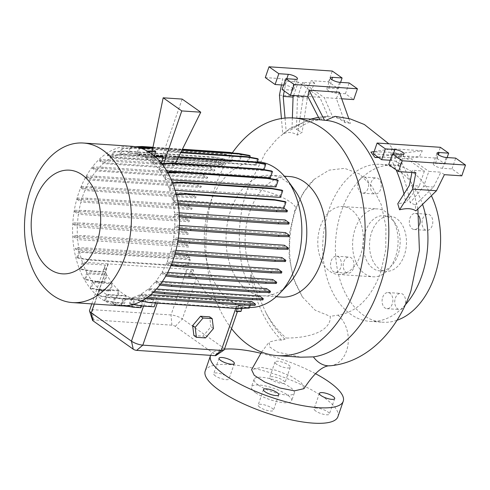 <?xml version="1.0" encoding="UTF-8"?>
<svg xmlns="http://www.w3.org/2000/svg" width="490" height="490" viewBox="0 0 490 490"><rect width="100%" height="100%" fill="white"/><g stroke="black" fill="none" stroke-linecap="round" stroke-linejoin="round"><path stroke-width="0.37" stroke-dasharray="2.45 1.84" d="M303.953 388.668L301.613 383.107L291.085 376.185L275.87 370.244L261.231 367.384L251.584 369.68M294.551 211.031A27.648 7.742 19 0 0 295.06 210.669A27.648 7.742 19 0 0 295.599 210.069A27.648 7.742 19 0 0 295.831 209.585C290.674 224.849 288.708 240.774 289.945 257.366C290.791 267.191 292.714 276.029 295.715 283.894L302.373 296.94L293.565 278.675L289.112 256.821L289.455 233.552L294.551 211.031L303.016 193.036L314.421 179.175L329.096 170.134L344.629 168.346L359.458 173.987L372.075 186.482L381.202 204.569L385.924 226.423L385.746 249.827L380.669 272.471C371.144 297.963 356.922 312.185 338.002 315.144L330.236 316.332C331.332 331.105 309.3 338.094 286.252 338.051L284.923 339.19L281.572 340.207L278.326 339.827L269.224 342.002L269.757 347.006L277.083 351.998L300.652 357.192M255.737 392.796A21.266 5.966 -161 0 1 251.444 386.941A21.266 5.966 -161 0 1 265.825 386.04A21.266 5.966 -161 0 1 287.373 394.928A21.266 5.966 -161 0 1 291.666 400.783A21.266 5.966 -161 0 1 277.285 401.684A21.266 5.966 -161 0 1 255.737 392.796M258.395 385.073A21.266 5.966 -161 0 1 254.102 379.217A21.266 5.966 -161 0 1 268.483 378.317A21.266 5.966 -161 0 1 290.031 387.204A21.266 5.966 -161 0 1 294.325 393.066A21.266 5.966 -161 0 1 279.943 393.966A21.266 5.966 -161 0 1 258.395 385.073M422.625 218.944A8.079 5.384 93.9 0 1 427.942 214.246A8.079 5.384 93.9 0 1 432.174 225.682A8.079 5.384 93.9 0 1 426.851 230.374A8.079 5.384 93.9 0 1 422.625 218.944M419.642 224.432A8.079 5.384 93.9 0 1 419.52 224.824A8.079 5.384 93.9 0 1 414.197 229.522A8.079 5.384 93.9 0 1 409.965 218.087A8.079 5.384 93.9 0 1 415.287 213.395A8.079 5.384 93.9 0 1 418.864 215.9M371.083 182.58A8.079 5.384 93.9 0 1 376.406 177.882A8.079 5.384 93.9 0 1 380.632 189.318A8.079 5.384 93.9 0 1 375.316 194.009A8.079 5.384 93.9 0 1 371.083 182.58M358.429 181.723A8.079 5.384 93.9 0 1 363.745 177.031A8.079 5.384 93.9 0 1 367.978 188.466A8.079 5.384 93.9 0 1 362.661 193.158A8.079 5.384 93.9 0 1 358.429 181.723M343.827 261.74A8.079 5.384 93.9 0 1 349.143 257.048A8.079 5.384 93.9 0 1 353.376 268.477A8.079 5.384 93.9 0 1 348.059 273.175A8.079 5.384 93.9 0 1 343.827 261.74M331.173 260.888A8.079 5.384 93.9 0 1 336.489 256.19A8.079 5.384 93.9 0 1 340.721 267.626A8.079 5.384 93.9 0 1 335.405 272.318A8.079 5.384 93.9 0 1 331.173 260.888M395.363 298.104A8.079 5.384 93.9 0 1 400.685 293.412A8.079 5.384 93.9 0 1 404.918 304.841A8.079 5.384 93.9 0 1 399.595 309.539A8.079 5.384 93.9 0 1 395.363 298.104M382.708 297.252A8.079 5.384 93.9 0 1 388.031 292.555A8.079 5.384 93.9 0 1 392.257 303.99A8.079 5.384 93.9 0 1 386.941 308.682A8.079 5.384 93.9 0 1 382.708 297.252M215.367 375.897A8.079 2.266 -161 0 1 213.732 373.674A8.079 2.266 -161 0 1 219.202 373.331A8.079 2.266 -161 0 1 227.385 376.706A8.079 2.266 -161 0 1 229.02 378.935A8.079 2.266 -161 0 1 223.55 379.278A8.079 2.266 -161 0 1 215.367 375.897M271.295 379.67A8.079 2.266 -161 0 1 269.665 377.441A8.079 2.266 -161 0 1 275.129 377.098A8.079 2.266 -161 0 1 283.318 380.479A8.079 2.266 -161 0 1 284.947 382.702A8.079 2.266 -161 0 1 279.484 383.045A8.079 2.266 -161 0 1 271.295 379.67M276.611 364.223A8.079 2.266 -161 0 1 274.982 362A8.079 2.266 -161 0 1 280.445 361.657A8.079 2.266 -161 0 1 288.635 365.038A8.079 2.266 -161 0 1 290.264 367.261A8.079 2.266 -161 0 1 284.8 367.604A8.079 2.266 -161 0 1 276.611 364.223M315.719 411.018A8.079 2.266 -161 0 1 314.09 408.789A8.079 2.266 -161 0 1 319.554 408.446A8.079 2.266 -161 0 1 327.743 411.827A8.079 2.266 -161 0 1 329.372 414.05A8.079 2.266 -161 0 1 323.908 414.393A8.079 2.266 -161 0 1 315.719 411.018M259.792 407.245A8.079 2.266 -161 0 1 258.163 405.022A8.079 2.266 -161 0 1 263.626 404.679A8.079 2.266 -161 0 1 271.815 408.054A8.079 2.266 -161 0 1 273.445 410.283A8.079 2.266 -161 0 1 267.981 410.626A8.079 2.266 -161 0 1 259.792 407.245M293.596 95.544L298.239 82.063L319.854 97.314L328.135 116.289C325.072 116.577 322.726 117.759 321.109 119.836L305.178 121.636L289.621 128.748L276.776 139.166L265.249 153.027L247.248 189.311C242.048 204.569 239.396 220.561 239.292 237.289C239.824 253.201 240.566 271.276 249.539 284.757C250.702 282.179 251.045 278.914 250.568 274.951C250.745 272.281 251.976 276.917 252.283 277.953L257.373 293.798L266.015 312.871C271.699 323.088 278.443 331.479 286.252 338.051M328.135 116.289A124.895 83.245 -86.1 0 0 325.36 116.436A124.895 83.245 -86.1 0 0 291.985 129.403L286.154 131.246L282.742 134.113L281.425 118.531M335.044 116.344L350.485 123.302L344.966 122.58C340.832 119.468 336.697 117.471 332.563 116.589A124.895 83.245 -86.1 0 0 296.413 129.703L302.097 132.325L297.369 135.099C292.591 132.012 287.716 131.681 282.742 134.113M403.993 193.924A124.895 83.245 93.9 0 1 405.757 202.45L397.782 203.736M378.501 157.468L390.138 157.59A124.895 83.245 93.9 0 1 396.214 169.969M370.924 152.121C384.448 151.563 397.372 152.445 396.655 153.854L388.852 143.833M394.566 157.89L407.221 156.132L419.262 156.941L422.313 150.761L396.655 153.854L400.189 159.238C399.895 158.686 398.015 158.233 394.566 157.89A124.895 83.245 93.9 0 1 410.185 202.744L415.306 204.918L415.888 210.89M231.537 328.631A119.101 79.386 93.9 0 1 215.122 187.149A119.101 79.386 93.9 0 1 232.334 152.831M288.396 284.206A60.399 40.26 93.9 0 1 262.358 295.782A60.399 40.26 93.9 0 1 230.729 210.333A60.399 40.26 93.9 0 1 270.48 175.255A60.399 40.26 93.9 0 1 294.735 190.218M281.432 297.062A60.399 40.26 93.9 0 1 249.802 211.619A60.399 40.26 93.9 0 1 289.553 176.535M249.471 307.481A72.967 48.639 93.9 0 1 248.161 307.42A72.967 48.639 93.9 0 1 209.953 204.195A72.967 48.639 93.9 0 1 257.973 161.81M120.663 305.84A79.968 53.3 93.9 0 1 78.792 192.717A79.968 53.3 93.9 0 1 131.418 146.271M360.652 254.696A34.031 22.681 93.9 0 1 338.253 274.461A34.031 22.681 93.9 0 1 320.435 226.325A34.031 22.681 93.9 0 1 342.829 206.56A34.031 22.681 93.9 0 1 360.652 254.696M302.373 296.94L315.107 310.176L330.236 316.332M395.448 257.042A34.031 22.681 93.9 0 1 373.055 276.807A34.031 22.681 93.9 0 1 355.238 228.671A34.031 22.681 93.9 0 1 377.631 208.905A34.031 22.681 93.9 0 1 395.448 257.042M405.316 304.841A78.694 52.448 93.9 0 1 370.054 321.373A78.694 52.448 93.9 0 1 328.851 210.051A78.694 52.448 93.9 0 1 380.638 164.346A78.694 52.448 93.9 0 1 422.564 204.348M396.98 320.276A78.694 52.448 93.9 0 1 382.708 322.224A78.694 52.448 93.9 0 1 341.505 210.902A78.694 52.448 93.9 0 1 393.292 165.197A78.694 52.448 93.9 0 1 431.378 195.718M371.665 232.18A27.648 18.43 93.9 0 1 389.856 216.127A27.648 18.43 93.9 0 1 404.336 255.235A27.648 18.43 93.9 0 1 386.138 271.295A27.648 18.43 93.9 0 1 371.665 232.18M365.338 231.758A27.648 18.43 93.9 0 1 383.529 215.698A27.648 18.43 93.9 0 1 398.009 254.812A27.648 18.43 93.9 0 1 379.811 270.872A27.648 18.43 93.9 0 1 365.338 231.758M297.369 135.099L303.267 96.744L311.193 80.691L328.576 81.861L338.376 88.776L328.882 88.139A5.954 1.672 19 0 0 326.775 88.684A5.954 1.672 19 0 0 327.975 90.319A5.954 1.672 19 0 0 335.92 93.1L345.413 93.743L353.707 99.593M417.89 208.93L411.226 182.678L400.189 159.238L419.262 156.941L436.645 158.111L444.938 163.966L435.451 163.323A5.954 1.672 19 0 0 433.338 163.868A5.954 1.672 19 0 0 434.538 165.51A5.954 1.672 19 0 0 442.482 168.291L451.976 168.928L461.776 175.849M205.194 371.01A70.186 19.686 -161 0 1 252.65 368.045A70.186 19.686 -161 0 1 323.755 397.378A70.186 19.686 -161 0 1 337.916 416.714M81.309 200.79L77.395 198.027L87.967 198.236L175.977 204.165L188.129 205.488L192.037 208.25L81.309 200.79A72.967 48.639 93.9 0 1 82.926 195.632A72.967 48.639 93.9 0 1 84.862 190.506L80.917 187.725L81.334 186.512L91.906 186.721L179.916 192.65L192.068 193.973L196.08 196.802A72.967 48.639 -86.1 0 0 195.59 197.966L84.862 190.506M285.419 261.544L281.505 258.787L170.771 251.321A72.967 48.639 93.9 0 1 169.154 256.478A72.967 48.639 93.9 0 1 167.219 261.605L171.163 264.386L170.918 265.617M172.37 261.954L167.219 261.605M281.481 273.065L277.463 270.229A72.967 48.639 -86.1 0 0 277.953 269.071M277.463 270.229L166.735 262.769A72.967 48.639 93.9 0 1 162.086 272.066L165.988 274.823L165.785 276.06M167.745 272.452L162.086 272.066M276.299 283.496L272.189 280.592A72.967 48.639 -86.1 0 0 272.814 279.533M272.189 280.592L161.455 273.132A72.967 48.639 93.9 0 1 155.869 281.138L159.728 283.857L159.311 285.07L159.752 285.119M162.331 281.572L155.869 281.138M270.045 292.536L265.813 289.553A72.967 48.639 -86.1 0 0 266.597 288.598M265.813 289.553L155.085 282.087A72.967 48.639 93.9 0 1 148.764 288.536L152.574 291.225L152.157 292.438L153.119 292.542M156.482 289.057L148.764 288.536M262.891 299.905L258.53 296.824A72.967 48.639 -86.1 0 0 259.498 296.003M258.53 296.824L147.796 289.363A72.967 48.639 93.9 0 1 141.004 294.061L144.746 296.707L144.329 297.914L146.332 298.134M150.73 294.717L141.004 294.061M250.268 302.312L139.534 294.851L137.739 300.07L148.684 302.048L236.688 307.983L248.467 307.536L250.268 302.312A72.967 48.639 -86.1 0 0 251.731 301.522M139.534 294.851A72.967 48.639 93.9 0 1 132.423 297.657L130.248 303.978L129.458 303.42L140.403 305.399L151.275 306.134A8.508 2.389 19 0 0 154.172 306.832M242.072 305.405L239.451 305.227L237.466 310.991L240.186 310.887L242.072 305.405A72.967 48.639 -86.1 0 0 243.15 305.123L132.423 297.657M193.121 269.616L187.266 269.224L184.742 276.55L190.812 276.317L193.121 269.616A72.967 48.639 -86.1 0 0 193.617 271.025L190.72 270.829L196.496 277.916A72.967 48.639 -86.1 0 0 231.868 306.324A72.967 48.639 -86.1 0 0 236.707 306.287C238.814 306.079 239.726 305.729 239.451 305.227L237.405 311.579M107.861 263.871L82.387 262.156L80.078 268.857L91.024 270.835L105.136 271.785L107.861 263.871L187.266 269.224M82.387 262.156A72.967 48.639 93.9 0 1 79.619 252.246L77.634 258.003L76.85 257.446L87.796 259.424L175.8 265.353L187.578 264.906L189.655 258.892L78.921 251.431L75.356 248.914L75.772 247.701L86.344 247.909L174.354 253.838L186.506 255.161L189.906 257.562A72.967 48.639 -86.1 0 0 190.353 259.712L79.619 252.246M189.906 257.562L79.172 250.102A72.967 48.639 93.9 0 1 77.69 239.61L73.574 236.707L73.99 235.494L84.562 235.702L172.572 241.637L184.724 242.96L188.289 245.472A72.967 48.639 -86.1 0 0 188.417 247.07L77.69 239.61M188.289 245.472L77.555 238.011A72.967 48.639 93.9 0 1 77.316 226.974L73.249 224.108L73.665 222.895L84.237 223.103L172.247 229.032L184.399 230.355L188.099 232.964A72.967 48.639 -86.1 0 0 188.044 234.434L77.316 226.974M188.099 232.964L77.365 225.504A72.967 48.639 93.9 0 1 78.418 214.326L74.394 211.49L74.817 210.277L85.389 210.486L173.393 216.421L185.545 217.744L189.354 220.427A72.967 48.639 -86.1 0 0 189.146 221.786L78.418 214.326M189.354 220.427L78.627 212.966A72.967 48.639 93.9 0 1 80.96 202.045L76.979 199.24L77.395 198.027M192.037 208.25A72.967 48.639 -86.1 0 0 191.688 209.512L80.96 202.045M193.893 335.54L203.025 336.158L210.914 326.812L209.671 316.859M151.275 306.134L153.578 299.445L131.345 297.945A72.967 48.639 93.9 0 1 123.927 298.925L121.783 305.166L120.993 304.608L131.939 306.587L140.189 307.144L140.979 307.702M131.345 297.945L129.458 303.42M144.329 297.914L140.41 295.151L138.529 300.627L137.739 300.07M147.796 289.363L152.157 292.438M155.085 282.087L159.311 285.07M161.455 273.132L165.571 276.035M166.735 262.769L170.747 265.598M170.771 251.321L174.961 254.114M287.998 249.294L284.188 246.605L173.454 239.145A72.967 48.639 93.9 0 1 171.12 250.059L175.102 252.871L174.685 254.083M173.454 239.145L177.76 241.882M289.143 236.676L285.45 234.067L174.716 226.607A72.967 48.639 93.9 0 1 173.662 237.785L177.686 240.621L177.264 241.833M174.716 226.607L178.415 229.216L179.242 229.308M288.824 224.077L285.254 221.56L174.526 214.099A72.967 48.639 93.9 0 1 174.765 225.137L178.832 228.003L178.415 229.216M174.526 214.099L178.091 216.617L179.395 216.758M287.042 211.87L283.643 209.475L172.909 202.009A72.967 48.639 93.9 0 1 174.391 212.501L178.507 215.404L178.091 216.617M172.909 202.009L176.308 204.41L178.25 204.618M175.102 190.322L169.693 189.955A72.967 48.639 93.9 0 1 172.462 199.859L174.446 194.107L175.23 194.665L173.16 200.68L176.725 203.197L176.308 204.41M169.693 189.955L172.002 183.254L172.688 183.229M171.304 179.867L165.222 179.456A72.967 48.639 93.9 0 1 169.197 188.552L171.212 182.696L172.002 183.254M165.222 179.456L167.458 172.964L167.886 172.946M166.704 170.906L159.575 170.422A72.967 48.639 93.9 0 1 164.628 178.336L166.674 172.407L167.458 172.964M159.575 170.422L162.031 164.095M163.832 163.44L163.176 165.357L161.375 163.672L152.923 163.103A72.967 48.639 93.9 0 1 158.901 169.54L160.965 163.544L161.755 164.101M152.923 163.103L155.355 156.929M152.176 162.435L160.616 163.005L153.921 158.27L145.481 157.7A72.967 48.639 93.9 0 1 152.176 162.435L154.258 156.383L155.048 156.941M145.481 157.7L147.551 151.692L148.237 151.661M249.79 157.204L248.197 161.829L137.463 154.362A72.967 48.639 93.9 0 1 144.654 157.247L146.761 151.134L147.551 151.692M137.463 154.362L139.478 148.513L141.506 148.433M149.916 147.527L230.876 152.984L241.821 154.963L239.867 160.64L129.133 153.18A72.967 48.639 93.9 0 1 130.946 153.254A72.967 48.639 93.9 0 1 136.563 154.13L138.695 147.956L139.478 148.513M129.133 153.18L131.087 147.502L137.659 147.251M120.736 154.166L122.623 148.691L134.407 148.237L222.411 154.172L233.356 156.151L231.47 161.627L120.736 154.166A72.967 48.639 93.9 0 1 128.153 153.186L130.297 146.945L131.087 147.502M112.547 157.259L114.342 152.035L126.126 151.588L214.13 157.523L225.075 159.501L223.275 164.72L112.547 157.259A72.967 48.639 93.9 0 1 119.658 154.448L121.832 148.133L122.623 148.691M104.284 162.747L99.923 159.673L110.495 159.881L198.499 165.81L210.651 167.133L215.018 170.214L104.284 162.747A72.967 48.639 93.9 0 1 111.077 158.05L107.335 155.404L117.906 155.612L205.91 161.547L218.062 162.87L218.485 161.657L222.399 164.419L111.671 156.959L113.551 151.477L114.342 152.035M111.671 156.959L107.751 154.191L118.323 154.399L206.333 160.334L218.485 161.657M107.335 155.404L107.751 154.191M96.996 170.024L92.769 167.041L103.341 167.249L191.351 173.178L203.503 174.501L207.729 177.484L96.996 170.024A72.967 48.639 93.9 0 1 103.317 163.568L99.507 160.879L99.923 159.673M90.626 178.979L86.51 176.075L97.081 176.284L185.091 182.219L197.243 183.542L201.359 186.445L90.626 178.979A72.967 48.639 93.9 0 1 96.212 170.973L92.353 168.248L92.769 167.041M196.08 196.802L85.346 189.342A72.967 48.639 93.9 0 1 89.995 180.044L86.093 177.288L86.51 176.075M85.346 189.342L81.334 186.512M78.627 212.966L74.817 210.277M77.365 225.504L73.665 222.895M77.555 238.011L73.99 235.494M79.172 250.102L75.772 247.701M78.921 251.431L76.85 257.446M124.331 306.134L123.541 305.576L131.798 306.134L134.229 299.065L114.617 297.749A72.967 48.639 93.9 0 1 107.426 294.864L105.319 300.976L116.265 302.955L115.475 302.397L123.731 302.955L126.218 295.733L106.6 294.41A72.967 48.639 93.9 0 1 99.905 289.67L97.822 295.727L108.768 297.706L107.978 297.148L116.228 297.706L118.77 290.331L99.158 289.008A72.967 48.639 93.9 0 1 93.18 282.571L91.115 288.561L102.061 290.546L101.271 289.988L109.527 290.539L112.118 283.006L92.506 281.689A72.967 48.639 93.9 0 1 87.453 273.775L85.407 279.704L96.352 281.683L95.562 281.125L103.819 281.683L106.471 273.971L86.859 272.654A72.967 48.639 93.9 0 1 82.883 263.559L80.868 269.414L80.078 268.857M86.859 272.654L84.623 279.147L95.562 281.125M85.407 279.704L84.623 279.147M92.506 281.689L90.325 288.01L101.271 289.988M91.115 288.561L90.325 288.01M99.158 289.008L97.032 295.17L107.978 297.148M97.822 295.727L97.032 295.17M106.6 294.41L104.529 300.419L115.475 302.397M105.319 300.976L104.529 300.419M114.617 297.749L112.602 303.598L123.541 305.576M140.189 307.144L142.566 300.254L122.947 298.931A72.967 48.639 93.9 0 1 121.134 298.857A72.967 48.639 93.9 0 1 115.517 297.981L113.386 304.155L112.602 303.598M122.947 298.931L120.993 304.608M141.573 305.981L143.546 300.248L123.927 298.925M142.566 300.254A72.967 48.639 93.9 0 1 140.746 300.18A72.967 48.639 93.9 0 1 135.13 299.304L115.517 297.981M131.798 306.134L132.588 306.691L135.13 299.304M134.229 299.065A72.967 48.639 93.9 0 1 127.039 296.187L107.426 294.864M123.731 302.955L124.521 303.512L127.039 296.187M126.218 295.733A72.967 48.639 93.9 0 1 119.523 290.993L99.905 289.67M116.228 297.706L117.018 298.263L119.523 290.993M118.77 290.331A72.967 48.639 93.9 0 1 112.798 283.888L93.18 282.571M109.527 290.539L110.317 291.097L112.798 283.888M112.118 283.006A72.967 48.639 93.9 0 1 107.065 275.098L87.453 273.775M103.819 281.683L104.609 282.24L107.065 275.098M106.471 273.971A72.967 48.639 93.9 0 1 105.381 271.772L104.75 266.272L105.399 265.078L82.883 263.559M153.578 299.445L145.591 300.143A72.967 48.639 93.9 0 1 143.546 300.248M201.359 186.445A72.967 48.639 -86.1 0 0 200.729 187.505L89.995 180.044M207.729 177.484A72.967 48.639 -86.1 0 0 206.945 178.44L96.212 170.973M215.018 170.214A72.967 48.639 -86.1 0 0 214.044 171.035L103.317 163.568M223.275 164.72A72.967 48.639 -86.1 0 0 221.811 165.51L111.077 158.05M231.47 161.627A72.967 48.639 -86.1 0 0 230.392 161.914L119.658 154.448M239.867 160.64A72.967 48.639 -86.1 0 0 238.881 160.647L128.153 153.186M248.197 161.829A72.967 48.639 -86.1 0 0 247.297 161.59L136.563 154.13M257.152 162.429L256.209 165.161A72.967 48.639 -86.1 0 0 255.388 164.707L164.046 158.552L161.896 157.504L151.006 156.769L153.101 157.817L144.654 157.247M256.209 165.161L164.879 159.005L171.574 163.746L262.903 169.901A72.967 48.639 -86.1 0 1 263.657 170.563L172.315 164.407L174.066 166.092L175.457 163.28M163.176 165.357L174.066 166.092M270.309 177.888A72.967 48.639 -86.1 0 0 269.629 177.006L158.901 169.54M275.956 186.923A72.967 48.639 -86.1 0 0 275.362 185.796L164.628 178.336M280.421 197.415A72.967 48.639 -86.1 0 0 279.925 196.012L169.197 188.552M283.643 209.475A72.967 48.639 -86.1 0 0 283.196 207.325L172.462 199.859M179.162 212.819L174.391 212.501M285.254 221.56A72.967 48.639 -86.1 0 0 285.125 219.961M179.432 225.449L174.765 225.137M285.45 234.067A72.967 48.639 -86.1 0 0 285.499 232.597M178.348 238.097L173.662 237.785M284.188 246.605A72.967 48.639 -86.1 0 0 284.396 245.245M175.959 250.39L171.12 250.059M281.505 258.787A72.967 48.639 -86.1 0 0 281.854 257.526M190.72 270.829L188.601 276.991L184.742 276.55M224.298 349.646A8.508 2.389 19 0 0 222.583 347.306L182.372 318.929A8.508 2.389 19 0 0 171.016 314.96L92.555 309.668A8.508 2.389 19 0 0 89.541 310.446M105.136 271.785A8.508 2.389 19 0 0 102.967 272.14L105.399 265.078M238.422 304.805L237.142 308.516M236.07 311.628L237.466 310.991M155.489 303.016L156.769 299.298M210.59 355.354A70.186 19.686 -161 0 1 224.475 349.137M260.796 353.259A70.186 19.686 -161 0 1 315.364 373.601M390.138 157.59L402.792 155.832L424.407 171.084L412.366 170.269L411.925 172.486M424.407 171.084L419.238 186.096L409.364 185.434M415.306 204.918L433.54 187.064L440.877 172.192L428.836 171.384L423.666 186.396L410.185 202.744M433.54 187.064L423.666 186.396M388.699 164.665L398.192 165.308A5.954 1.672 19 0 0 400.305 164.763A5.954 1.672 19 0 0 397.378 162.129A5.954 1.672 19 0 0 391.155 160.34L390.212 160.279M451.976 168.928L455.7 158.123M444.938 163.966L447.149 157.547M436.645 158.111L440.369 147.306M422.313 150.761L392 148.721L390.751 155.018L377.955 157.082M373.368 153.848L402.792 155.832M444.399 174.673L440.877 172.192M407.221 156.132L428.836 171.384M419.238 186.096L405.757 202.45M415.881 172.756L412.366 170.269M374.146 151.6L392 148.721M320.295 119.774L321.109 119.836M297.497 97.375L307.371 98.043L314.709 83.171L302.667 82.363L297.497 97.375L296.413 129.703M298.239 82.063L286.197 81.248L284.274 90.981M338.376 88.776L340.587 82.357M328.576 81.861L332.293 71.05M281.456 84.942L282.681 78.767L265.298 77.598M303.267 96.744L279.441 95.14M282.136 89.48L291.63 90.117A5.954 1.672 19 0 0 293.743 89.572A5.954 1.672 19 0 0 290.809 86.938A5.954 1.672 19 0 0 284.592 85.15L283.649 85.088M345.413 93.743L349.137 82.933M286.197 81.248L282.681 78.767M319.854 97.314L307.812 96.499M292.371 117.906L291.985 129.403M302.667 82.363L324.282 97.608L332.563 116.589M341.72 98.784L324.282 97.608M314.709 83.171L311.193 80.691M344.966 122.58L336.324 98.423L339.374 92.243M348.77 118.507L350.485 123.302M285.033 118.078L286.154 131.246M307.371 98.043L302.097 132.325M92.518 320.264A2.548 0.717 -161 0 1 93.419 319.872L171.88 325.164A2.548 0.717 -161 0 1 175.279 326.352L215.496 354.723A2.548 0.717 -161 0 1 215.912 355.55M178.507 215.404L179.334 215.49M144.746 296.707L147.845 297.044M140.41 295.151L251.143 302.618L255.063 305.38M250.225 305.282L251.143 302.618M249.257 308.094L248.467 307.536M149.468 302.606L148.684 302.048M138.529 300.627L141.402 301.148M237.479 308.541L236.688 307.983M73.249 224.108L83.821 224.316L171.831 230.245L183.983 231.568L188.044 234.434M83.821 224.316L84.237 223.103M171.831 230.245L172.247 229.032M183.983 231.568L184.399 230.355M86.093 177.288L96.665 177.496L184.675 183.425L196.827 184.748L200.729 187.505M96.665 177.496L97.081 176.284M184.675 183.425L185.091 182.219M196.827 184.748L197.243 183.542M116.265 302.955L124.521 303.512M218.062 162.87L221.811 165.51M113.551 151.477L125.336 151.03L126.126 151.588M125.336 151.03L213.34 156.965L214.13 157.523M213.34 156.965L224.285 158.944L225.075 159.501M224.285 158.944L222.399 164.419M117.906 155.612L118.323 154.399M205.91 161.547L206.333 160.334M182.157 99.084L161.896 157.504M151.006 156.769L152.212 150.926M257.489 158.595L255.388 164.707M180.706 152.684L167.886 151.82L167.096 151.263L164.046 158.552M167.096 151.263L180.951 152.194M153.101 157.817L154.999 150.822M146.761 151.134L147.288 151.11M167.886 151.82L164.879 159.005M153.921 158.27L154.491 156.169M264.992 163.844L262.903 169.901M178.434 157.272L175.383 157.07L174.593 156.512L171.574 163.746M174.593 156.512L178.672 156.788M160.616 163.005L162.496 156.071M154.258 156.383L154.711 156.365M263.988 169.614L263.657 170.563M175.383 157.07L172.315 164.407M281.94 190.163L279.925 196.012M171.212 182.696L172.462 182.648M178.832 228.003L179.316 228.058M165.988 274.823L166.453 274.872M102.061 290.546L110.317 291.097M74.394 211.49L84.972 211.698L172.976 217.627L185.128 218.95L189.146 221.786M84.972 211.698L85.389 210.486M172.976 217.627L173.393 216.421M185.128 218.95L185.545 217.744M92.353 168.248L102.925 168.462L190.935 174.391L203.087 175.714L206.945 178.44M102.925 168.462L103.341 167.249M190.935 174.391L191.351 173.178M203.087 175.714L203.503 174.501M130.248 303.978L133.133 304.498M141.187 305.956L140.403 305.399M242.036 308.369L243.15 305.123M240.976 311.444L240.186 310.887M121.832 148.133L133.617 147.686L221.621 153.615L232.566 155.593L230.392 161.914M133.617 147.686L134.407 148.237M221.621 153.615L222.411 154.172M232.566 155.593L233.356 156.151M80.868 269.414L91.814 271.393L102.967 272.14M91.814 271.393L91.024 270.835M188.601 276.991L191.602 276.875L193.617 271.025M191.602 276.875L190.812 276.317M285.174 201.568L283.196 207.325M174.446 194.107L176.131 194.046M173.16 200.68L177.65 200.986M175.23 194.665L176.278 194.622M176.725 203.197L178.054 203.344M159.728 283.857L160.634 283.955M128.803 306.434L132.588 306.691M113.386 304.155L123.155 305.919M77.634 258.003L88.58 259.982L176.59 265.911L188.368 265.464L190.353 259.712M75.356 248.914L85.928 249.122L86.344 247.909M85.928 249.122L173.932 255.051L174.354 253.838M173.932 255.051L186.084 256.374L186.506 255.161M188.368 265.464L187.578 264.906M186.084 256.374L189.655 258.892M88.58 259.982L87.796 259.424M176.59 265.911L175.8 265.353M76.979 199.24L87.551 199.448L175.561 205.377L187.713 206.7L191.688 209.512M87.551 199.448L87.967 198.236M175.561 205.377L175.977 204.165M187.713 206.7L188.129 205.488M99.507 160.879L110.079 161.094L198.083 167.023L210.235 168.346L214.044 171.035M110.079 161.094L110.495 159.881M198.083 167.023L198.499 165.81M210.235 168.346L210.651 167.133M234.012 153.137L241.031 154.405L238.881 160.647M130.297 146.945L135.338 146.755M152.972 147.233L182.427 149.217M241.031 154.405L241.821 154.963M271.693 171.01L269.629 177.006M160.965 163.544L161.578 163.525M108.768 297.706L117.018 298.263M152.574 291.225L154.27 291.409M73.574 236.707L84.145 236.915L172.149 242.85L184.301 244.173L188.417 247.07M84.145 236.915L84.562 235.702M172.149 242.85L172.572 241.637M184.301 244.173L184.724 242.96M80.917 187.725L91.489 187.933L179.499 193.862L191.651 195.185L195.59 197.966M91.489 187.933L91.906 186.721M179.499 193.862L179.916 192.65M191.651 195.185L192.068 193.973M96.352 281.683L104.609 282.24M249.422 155.416L247.297 161.59M138.695 147.956L139.969 147.906M152.886 147.668L182.213 149.646M152.782 148.164L181.968 150.136M277.401 179.867L275.362 185.796M166.674 172.407L167.562 172.37M132.729 307.144L131.939 306.587M121.783 305.166L125.495 305.84M205.543 337.929L203.025 336.158M213.432 328.588L210.914 326.812M338.002 315.144A27.648 20.488 -95.4 0 1 347.918 345.187A27.648 20.488 -95.4 0 1 330.358 365.767M281.572 340.207A119.101 79.386 93.9 0 1 250.568 274.951M314.421 179.175C307.016 185.728 300.829 195.853 295.85 209.549L295.831 209.585A27.648 7.742 19 0 0 295.905 209.34A27.648 7.742 19 0 0 295.942 208.562A27.648 7.742 19 0 0 295.733 207.723A27.648 7.742 19 0 0 295.256 206.749A27.648 7.742 19 0 0 294.57 205.794A27.648 7.742 19 0 0 293.584 204.716A27.648 7.742 19 0 0 292.457 203.681A27.648 7.742 19 0 0 253.348 189.085A27.648 7.742 19 0 0 247.248 189.311M335.92 93.1L339.644 82.296M442.482 168.291L446.206 157.48M157.284 303.132L158.589 299.347M235.745 308.424L237.05 304.633M94.258 304.063L105.381 271.772M143.533 306.115L145.591 300.143M175.279 326.352L182.372 318.929L196.496 277.916M171.88 325.164L171.016 314.96L186.782 269.163M93.419 319.872L92.555 309.668L108.321 263.877M215.496 354.723L222.583 347.306L236.707 306.287M391.155 160.34L393.366 153.921M398.192 165.308L401.916 154.497M435.451 163.323L438.385 154.791M328.882 88.139L331.822 79.601M284.592 85.15L286.803 78.731M291.63 90.117L295.354 79.306M284.923 339.19A116.994 77.977 93.9 0 1 266.015 312.871M254.102 379.217L251.444 386.941M415.287 213.395L427.942 214.246M363.745 177.031L376.406 177.882M336.489 256.19L349.143 257.048M388.031 292.555L400.685 293.412M219.055 358.233L213.732 373.674M274.982 362L269.665 377.441M319.407 393.348L314.09 408.789M263.479 389.581L258.163 405.022M289.621 128.748L310.642 119.125M318.5 117.3L325.36 116.436M262.358 295.782L276.231 296.713M338.253 274.461L373.055 276.807M370.054 321.373L382.708 322.224M383.529 215.698L389.856 216.127M231.868 306.324L248.161 307.42M130.946 153.254L257.379 161.774M121.134 298.857L140.746 300.18M91.795 303.898L104.75 266.272M400.305 164.763L404.023 153.952M433.338 163.868L437.055 153.058M293.743 89.572L297.461 78.761M326.775 88.684L330.493 77.873M379.811 270.872L386.138 271.295M380.638 164.346L393.292 165.197M342.829 206.56L377.631 208.905M270.48 175.255L284.359 176.186M261.587 352.077L269.224 342.002M278.761 394.842L273.445 410.283M334.695 398.609L329.372 414.05M290.264 367.261L284.947 382.702M234.336 363.494L229.02 378.935M386.941 308.682L399.595 309.539M335.405 272.318L348.059 273.175M362.661 193.158L375.316 194.009M414.197 229.522L426.851 230.374M294.325 393.066L291.666 400.783"/><path stroke-width="0.73" d="M261.587 352.077L251.584 369.68L254.206 375.267L264.851 382.127L279.974 388L294.478 390.842L303.953 388.668C314.09 373.068 322.892 365.436 330.358 365.767A27.648 20.488 -95.4 0 1 327.89 365.797A27.648 20.488 -95.4 0 1 313.404 356.885C340.207 353.253 366.361 326.009 379.138 288.022L379.162 287.955C405.383 217.903 375.107 125.128 325.917 120.35L335.044 116.344L350.087 118.862L364.34 124.497L388.852 143.833M418.864 215.9A8.079 5.384 93.9 0 1 419.642 224.432M220.684 360.456A8.079 2.266 -161 0 1 219.055 358.233A8.079 2.266 -161 0 1 224.518 357.89A8.079 2.266 -161 0 1 232.707 361.265A8.079 2.266 -161 0 1 234.336 363.494A8.079 2.266 -161 0 1 228.873 363.831A8.079 2.266 -161 0 1 220.684 360.456M321.042 395.571A8.079 2.266 -161 0 1 319.407 393.348A8.079 2.266 -161 0 1 324.87 393.005A8.079 2.266 -161 0 1 333.059 396.386A8.079 2.266 -161 0 1 334.695 398.609A8.079 2.266 -161 0 1 329.225 398.952A8.079 2.266 -161 0 1 321.042 395.571M265.108 391.804A8.079 2.266 -161 0 1 263.479 389.581A8.079 2.266 -161 0 1 268.943 389.238A8.079 2.266 -161 0 1 277.132 392.613A8.079 2.266 -161 0 1 278.761 394.842A8.079 2.266 -161 0 1 273.298 395.185A8.079 2.266 -161 0 1 265.108 391.804M399.564 209.793C406.786 207.999 412.225 208.36 415.888 210.89L436.474 190.732L412.641 189.128L399.564 209.793L397.782 203.736L409.364 185.434L411.925 172.486M396.214 169.969A124.895 83.245 93.9 0 1 403.993 193.924M374.146 151.6L370.924 152.121L375.089 157.547L378.501 157.468M232.334 152.831A119.101 79.386 93.9 0 1 293.504 117.974A119.101 79.386 93.9 0 1 355.869 286.454A119.101 79.386 93.9 0 1 277.487 355.63A119.101 79.386 93.9 0 1 231.537 328.631M277.487 355.63L300.652 357.192L313.404 356.885M257.379 161.774L257.973 161.81A72.967 48.639 93.9 0 1 287.275 179.891L294.735 190.218A60.399 40.26 93.9 0 1 302.11 260.698A60.399 40.26 93.9 0 1 288.396 284.206L279.625 293.437A72.967 48.639 93.9 0 1 249.471 307.481M284.359 176.186L289.553 176.535A60.399 40.26 93.9 0 1 321.183 261.985A60.399 40.26 93.9 0 1 281.432 297.062L276.231 296.713M287.275 179.891A72.967 48.639 93.9 0 1 296.18 265.035A72.967 48.639 93.9 0 1 279.625 293.437M125.201 256.154A79.968 53.3 93.9 0 1 72.575 302.6A79.968 53.3 93.9 0 1 30.698 189.477A79.968 53.3 93.9 0 1 83.331 143.025A79.968 53.3 93.9 0 1 125.201 256.154M83.331 143.025L131.418 146.271A79.968 53.3 93.9 0 1 173.289 259.394A79.968 53.3 93.9 0 1 120.663 305.84L72.575 302.6M96.634 243.671A51.971 34.643 93.9 0 1 49.686 269.169A51.971 34.643 93.9 0 1 35.219 200.337A51.971 34.643 93.9 0 1 82.167 174.838A51.971 34.643 93.9 0 1 96.634 243.671M422.564 204.348A78.694 52.448 93.9 0 1 421.841 275.662A78.694 52.448 93.9 0 1 405.316 304.841M431.378 195.718A78.694 52.448 93.9 0 1 434.495 276.513A78.694 52.448 93.9 0 1 396.98 320.276M331.693 79.515A5.954 1.672 19 0 0 339.644 82.296L349.137 82.933L357.43 88.782L294.153 84.519L285.86 78.669L295.354 79.306A5.954 1.672 19 0 0 297.461 78.761A5.954 1.672 19 0 0 294.533 76.128A5.954 1.672 19 0 0 288.316 74.345L278.822 73.702L269.022 66.787L332.293 71.05L342.1 77.965L332.606 77.328A5.954 1.672 19 0 0 330.493 77.873A5.954 1.672 19 0 0 331.693 79.515M438.256 154.699A5.954 1.672 19 0 0 446.206 157.48L455.7 158.123L465.5 165.038L402.223 160.775L392.423 153.854L401.916 154.497A5.954 1.672 19 0 0 404.023 153.952A5.954 1.672 19 0 0 401.096 151.318A5.954 1.672 19 0 0 394.879 149.53L385.385 148.893L377.092 143.037L440.369 147.306L448.662 153.156L439.169 152.519A5.954 1.672 19 0 0 437.055 153.058A5.954 1.672 19 0 0 438.256 154.699M315.364 373.601A70.186 19.686 -161 0 1 329.072 381.937A70.186 19.686 -161 0 1 343.233 401.267A70.186 19.686 -161 0 1 295.776 404.232A70.186 19.686 -161 0 1 224.671 374.899A70.186 19.686 -161 0 1 210.51 355.569A70.186 19.686 -161 0 1 210.59 355.354M343.233 401.267L337.916 416.714A70.186 19.686 -161 0 1 290.46 419.673A70.186 19.686 -161 0 1 219.355 390.346A70.186 19.686 -161 0 1 205.194 371.01L210.51 355.569M171.414 264.416L183.315 265.709L271.325 271.644L281.897 271.852L277.953 269.071L172.37 261.954M166.453 274.872L178.139 276.146L266.144 282.075L276.715 282.283L272.814 279.533L167.745 272.452M160.634 283.955L171.88 285.18L259.89 291.115L270.462 291.323L266.597 288.598L162.331 281.572M154.27 291.409L164.726 292.548L252.736 298.483L263.308 298.692L259.498 296.003L156.482 289.057M147.845 297.044L156.898 298.03L244.908 303.959L255.48 304.168L251.731 301.522L150.73 294.717M91.795 303.898L89.541 310.446A8.508 2.389 19 0 0 89.547 310.966A8.508 2.389 19 0 0 91.256 312.792L131.467 341.163A8.508 2.389 19 0 0 142.823 345.138L221.284 350.424A8.508 2.389 19 0 0 223.973 350.05A8.508 2.389 19 0 0 224.298 349.646L237.405 311.579M200.539 316.24L192.65 325.58L193.893 335.54L196.41 337.316L205.543 337.929L213.432 328.588L212.188 318.629L209.671 316.859L200.539 316.24L203.056 318.016L195.167 327.357L192.65 325.58M125.495 305.84L132.729 307.144L140.979 307.702L141.573 305.981M162.031 164.095L173.534 163.654L261.538 169.589L272.483 171.567L270.309 177.888L166.704 170.906M167.886 172.946L179.242 172.517L267.246 178.446L278.191 180.424L275.956 186.923L171.304 179.867M172.688 183.229L183.781 182.807L271.785 188.736L282.73 190.714L280.421 197.415L175.102 190.322M179.334 215.49L190.659 216.727L278.669 222.656L289.241 222.864L285.125 219.961L179.162 212.819M179.316 228.058L190.984 229.326L278.988 235.255L289.559 235.463L285.499 232.597L179.432 225.449M177.962 240.651L189.838 241.944L277.842 247.873L288.414 248.081L284.396 245.245L178.348 238.097M175.304 252.895L187.254 254.194L275.264 260.123L285.835 260.331L281.854 257.526L175.959 250.39M237.142 308.516L236.07 311.628L240.976 311.444L242.036 308.369M133.133 304.498L141.187 305.956L154.172 306.832L155.489 303.016M224.475 349.137A70.186 19.686 -161 0 1 260.796 353.259M390.212 160.279L381.661 159.703L373.368 153.848L377.092 143.037M381.661 159.703L385.385 148.893M412.641 189.128L415.881 172.756L398.505 171.58L388.699 164.665L392.423 153.854M398.505 171.58L402.223 160.775M465.5 165.038L461.776 175.849L444.399 174.673L436.474 190.732M447.149 157.547L448.662 153.156M377.955 157.082L375.089 157.547M324.509 120.258L319.756 119.744L307.812 96.499L309.061 90.197L324.509 120.258L325.917 120.35M293.596 95.544L293.069 97.075L283.196 96.414L285.033 118.078M284.274 90.981L283.196 96.414M340.587 82.357L342.1 77.965M281.425 118.531L279.441 95.14L281.456 84.942M283.649 85.088L275.098 84.513L265.298 77.598L269.022 66.787M275.098 84.513L278.822 73.702M307.812 96.499L290.429 95.329L282.136 89.48L285.86 78.669M290.429 95.329L294.153 84.519M341.72 98.784L353.707 99.593L357.43 88.782M293.069 97.075L292.371 117.906M348.77 118.507L339.374 92.243L309.061 90.197M223.973 350.05L215.912 355.55A2.548 0.717 -161 0 1 215.104 355.66L136.643 350.375A2.548 0.717 -161 0 1 133.237 349.18L93.026 320.809A2.548 0.717 -161 0 1 92.518 320.264L89.547 310.966M179.395 216.758L190.243 217.94L278.253 223.869L288.824 224.077L289.241 222.864M190.659 216.727L190.243 217.94M278.669 222.656L278.253 223.869M170.918 265.617L182.899 266.921L270.903 272.857L281.481 273.065L281.897 271.852M183.315 265.709L182.899 266.921M271.325 271.644L270.903 272.857M146.332 298.134L156.482 299.237L244.492 305.172L255.063 305.38L255.48 304.168M156.898 298.03L156.482 299.237M244.908 303.959L244.492 305.172M141.402 301.148L149.468 302.606L237.479 308.541L249.257 308.094L250.225 305.282M175.457 163.28L200.753 112.204L181.772 110.924L163.832 163.44M152.212 150.926L163.176 97.804L181.772 110.924M200.753 112.204L182.157 99.084L163.176 97.804M180.951 152.194L246.543 156.616L257.489 158.595L258.279 159.152L257.152 162.429M147.288 151.11L154.999 150.822L155.789 151.373L154.491 156.169M180.706 152.684L247.334 157.174L258.279 159.152M148.237 151.661L155.789 151.373M178.672 156.788L254.047 161.865L264.992 163.844L265.782 164.401L263.988 169.614M154.711 156.365L162.496 156.071L163.286 156.629L161.455 163.372M178.434 157.272L254.837 162.423L265.782 164.401M155.355 156.929L163.286 156.629M246.543 156.616L247.334 157.174M254.047 161.865L254.837 162.423M172.462 182.648L182.99 182.249L270.995 188.178L281.94 190.163L282.73 190.714M182.99 182.249L183.781 182.807M270.995 188.178L271.785 188.736M179.242 229.308L190.567 230.539L278.571 236.468L289.143 236.676L289.559 235.463M190.984 229.326L190.567 230.539M278.988 235.255L278.571 236.468M165.785 276.06L177.723 277.358L265.727 283.287L276.299 283.496L276.715 282.283M178.139 276.146L177.723 277.358M266.144 282.075L265.727 283.287M176.131 194.046L186.225 193.66L274.229 199.589L285.174 201.568L285.964 202.125L283.894 208.146L177.65 200.986M178.25 204.618L188.46 205.733L276.47 211.662L287.042 211.87L287.459 210.657L283.894 208.146M176.278 194.622L187.015 194.218L275.019 200.147L285.964 202.125M186.225 193.66L187.015 194.218M274.229 199.589L275.019 200.147M178.054 203.344L188.877 204.52L188.46 205.733M188.877 204.52L276.887 210.449L276.47 211.662M276.887 210.449L287.459 210.657M177.76 241.882L189.416 243.156L277.426 249.085L287.998 249.294L288.414 248.081M189.838 241.944L189.416 243.156M277.842 247.873L277.426 249.085M159.752 285.119L171.463 286.393L259.467 292.328L270.045 292.536L270.462 291.323M171.88 285.18L171.463 286.393M259.89 291.115L259.467 292.328M123.155 305.919L128.803 306.434M135.338 146.755L142.082 146.498L152.972 147.233M182.427 149.217L230.086 152.427L234.012 153.137M137.659 147.251L142.866 147.055L149.916 147.527M142.082 146.498L142.866 147.055M230.086 152.427L230.784 152.917M161.578 163.525L172.743 163.096L260.747 169.032L271.693 171.01L272.483 171.567M172.743 163.096L173.534 163.654M260.747 169.032L261.538 169.589M174.961 254.114L186.837 255.406L274.841 261.335L285.419 261.544L285.835 260.331M187.254 254.194L186.837 255.406M275.264 260.123L274.841 261.335M153.119 292.542L164.309 293.761L252.319 299.696L262.891 299.905L263.308 298.692M164.726 292.548L164.309 293.761M252.736 298.483L252.319 299.696M139.969 147.906L152.886 147.668M182.213 149.646L238.477 153.437L249.422 155.416L250.212 155.973L249.79 157.204M181.968 150.136L239.267 153.995L250.212 155.973M141.506 148.433L152.782 148.164M150.473 147.508L151.263 148.066M238.477 153.437L239.267 153.995M167.562 172.37L178.452 171.959L266.456 177.888L277.401 179.867L278.191 180.424M178.452 171.959L179.242 172.517M266.456 177.888L267.246 178.446M195.167 327.357L196.41 337.316M212.188 318.629L203.056 318.016M136.643 350.375L142.823 345.138L157.284 303.132M215.104 355.66L221.284 350.424L235.745 308.424M93.026 320.809L91.256 312.792L94.258 304.063M133.237 349.18L131.467 341.163L143.533 306.115M393.366 153.921L394.879 149.53M438.385 154.791L439.169 152.519M331.822 79.601L332.606 77.328M286.803 78.731L288.316 74.345M417.89 208.93L419.397 250.341L410.957 290.766C397.415 331.001 367.09 362.373 330.358 365.767M310.642 119.125L318.5 117.3M293.504 117.974L320.295 119.774"/></g></svg>
